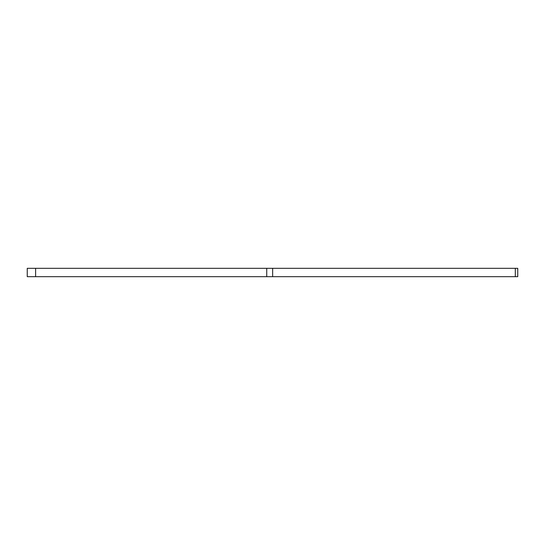 <?xml version="1.0" encoding="UTF-8"?>
<svg xmlns="http://www.w3.org/2000/svg" width="545" height="545" viewBox="0 0 545 545"><rect width="100%" height="100%" fill="white"/><g stroke="black" fill="none" stroke-linecap="round" stroke-linejoin="round"><path stroke-width="0.82" d="M27.25 268.317L35.609 268.317L35.609 276.683L27.25 276.683L27.25 268.317M515.304 276.683L515.304 268.317L517.75 268.317L517.75 276.683L266.73 276.683L266.73 268.317L35.609 268.317M266.73 268.317L272.643 268.317L272.643 276.683M515.304 268.317L272.643 268.317M266.73 276.683L35.609 276.683"/></g></svg>
